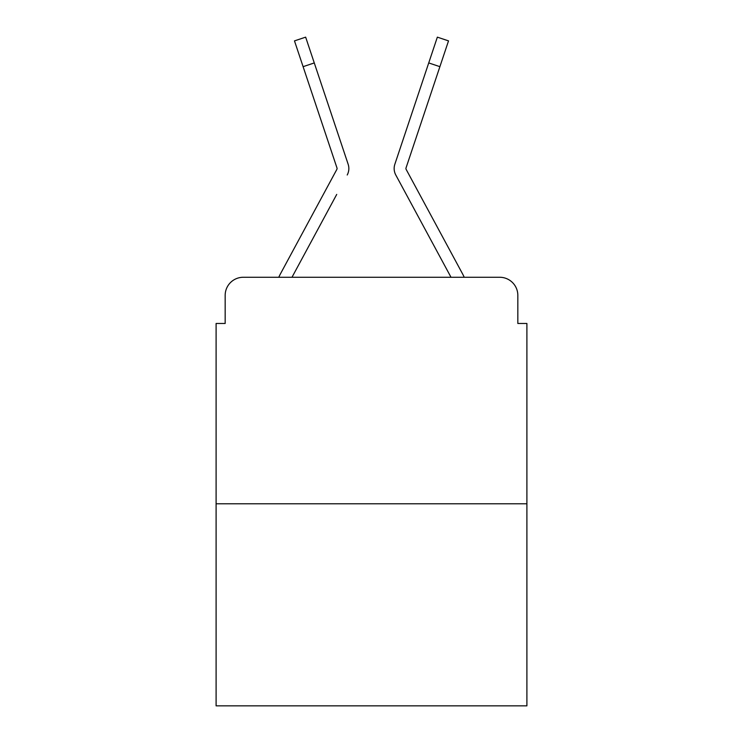 <?xml version="1.0" encoding="UTF-8"?>
<svg xmlns="http://www.w3.org/2000/svg" width="743" height="743" viewBox="0 0 743 743"><rect width="100%" height="100%" fill="white"/><g stroke="black" fill="none" stroke-linecap="round" stroke-linejoin="round"><path stroke-width="1.11" d="M225.166 295.389L225.166 323.474L225.166 295.389A18.12 18.12 0 0 1 243.286 277.269L278.783 277.269A45.304 45.304 0 0 1 280.445 273.861L336.848 169.395A1.811 1.811 0 0 0 336.978 167.955L294.479 40.884L305.652 37.15L314.27 62.932L303.107 66.666M526.898 503.791L216.102 503.791L216.102 705.85L526.898 705.85L526.898 323.474L517.834 323.474L517.834 295.389A18.12 18.12 0 0 0 499.714 277.269L243.286 277.269M216.102 503.791L216.102 323.474L225.166 323.474M336.718 194.425L291.99 277.269L334.731 198.112L291.99 277.269L334.731 198.112L291.99 277.269L334.731 198.112L291.99 277.269L334.731 198.112L291.99 277.269L334.731 198.112L291.99 277.269L334.731 198.112L291.99 277.269L334.731 198.112L291.99 277.269L334.731 198.112L291.99 277.269L334.731 198.112L291.99 277.269L300.822 277.269M442.178 277.269L451.01 277.269L408.269 198.112M451.01 277.269L395.787 174.995A13.588 13.588 0 0 1 394.858 164.222L437.348 37.15L448.521 40.884L406.022 167.955A1.811 1.811 0 0 0 405.929 168.531A1.811 1.811 0 0 1 406.022 167.955A1.811 1.811 0 0 0 406.152 169.395A1.811 1.811 0 0 1 405.929 168.531A1.811 1.811 0 0 0 406.152 169.395L462.555 273.861A45.304 45.304 0 0 1 464.217 277.269L499.714 277.269M517.834 323.474L517.834 295.389M347.213 174.995A13.588 13.588 0 0 0 348.142 164.222L314.27 62.932M337.071 168.531A1.811 1.811 0 0 0 336.978 167.955A1.811 1.811 0 0 1 337.071 168.531M324.227 92.689L348.142 164.222M439.893 66.666L428.73 62.932"/></g></svg>

